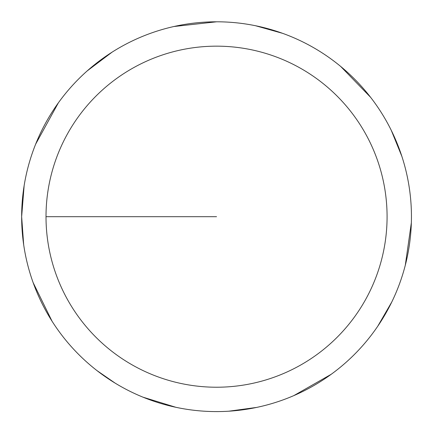 <?xml version="1.0" encoding="UTF-8"?>
<svg xmlns="http://www.w3.org/2000/svg" width="433" height="433" viewBox="0 0 433 433"><rect width="100%" height="100%" fill="white"/><g stroke="black" fill="none" stroke-linecap="round" stroke-linejoin="round"><path stroke-width="0.65" d="M46.012 216.695A170.537 170.537 0 0 1 301.812 69.004A170.537 170.537 0 0 1 301.812 364.38A170.537 170.537 0 0 1 46.012 216.695L216.549 216.695M24.145 185.589L21.65 216.695A194.899 194.899 0 0 1 313.995 47.906A194.899 194.899 0 0 1 313.995 385.478A194.899 194.899 0 0 1 21.65 216.695L23.68 244.737M33.141 282.625L52.041 321.199M97.095 370.691L115.281 383.216M143.009 397.185L175.917 407.307M228.786 411.204L256.645 407.421M293.866 395.594L331.18 374.312M377.744 326.238L391.827 301.904M405.299 265.25L411.35 222.719M401.905 156.465L391.308 130.42M370.605 97.311L340.706 66.46M282.565 33.319L255.492 25.726M216.641 21.796L173.942 26.51M112.115 52.133L87.195 70.909M58.358 102.848L35.663 144.129"/></g></svg>
